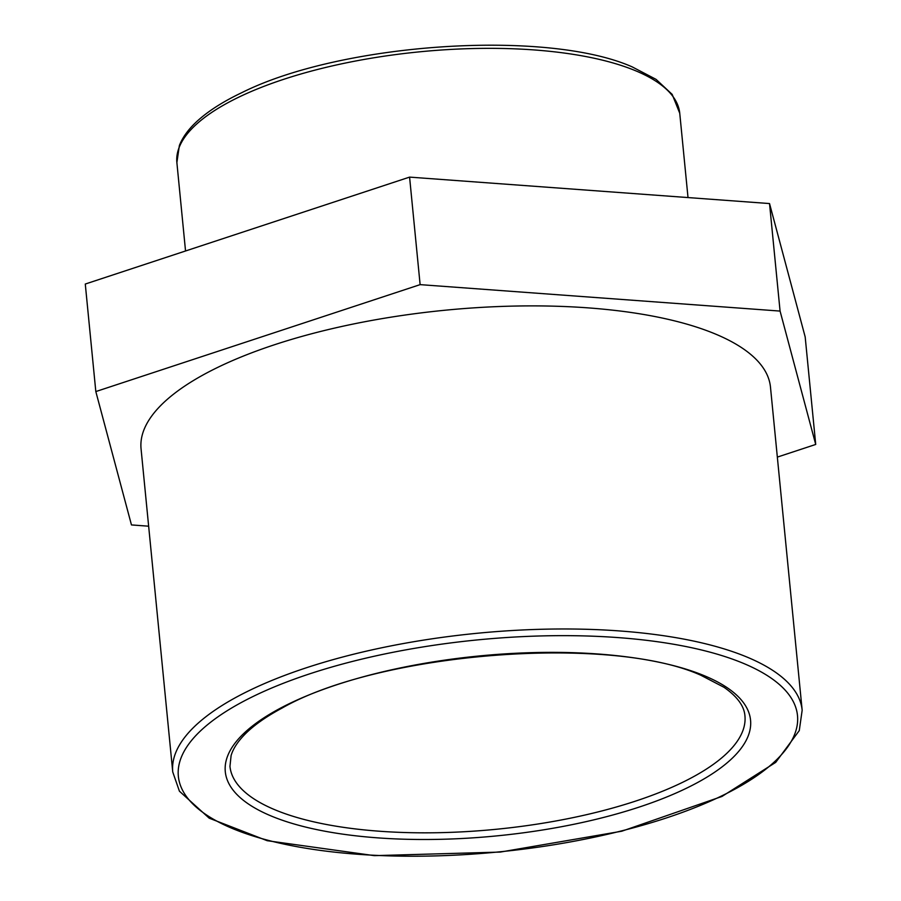 <?xml version="1.0" encoding="UTF-8"?>
<svg xmlns="http://www.w3.org/2000/svg" width="901" height="901" viewBox="0 0 901 901"><rect width="100%" height="100%" fill="white"/><g stroke="black" fill="none" stroke-linecap="round" stroke-linejoin="round"><path stroke-width="1.35" d="M409.583 177.114L85.28 284.04L95.821 391.563L420.125 284.637L409.583 177.114L769.533 203.558L805.179 336.929L815.72 444.452L777.338 457.1M148.642 526.195L131.467 524.934L95.821 391.563M420.125 284.637L780.075 311.082L769.533 203.558M780.075 311.082L815.72 444.452M802.16 710.236L770.479 387.148A316.217 108.311 174.4 0 0 596.586 308.547A316.217 108.311 174.4 0 0 275.391 344.452A316.217 108.311 174.4 0 0 141.063 448.867L172.744 771.954L179.412 791.191L209.19 818.176L267.18 840.701L374.354 855.646L500.292 852.076L621.78 831.218L721.96 796.461L775.705 762.381L799.277 730.587L802.16 710.236A316.217 108.311 174.4 0 0 745.555 656.48A316.217 108.311 174.4 0 0 307.072 667.54A316.217 108.311 174.4 0 0 172.744 771.954M679.748 113.267L672.169 94.38L656.063 79.367L632.243 66.911C546.749 28.967 341.04 42.775 241.637 92.747C224.158 101.07 209.989 109.967 199.132 119.428C189.537 127.784 182.948 136.479 179.378 145.523L176.878 162.574A252.64 86.53 -5.6 0 1 284.198 79.153A252.64 86.53 -5.6 0 1 634.518 70.312A252.64 86.53 -5.6 0 1 679.748 113.267L688.015 197.567M703.321 675.311A263.903 90.393 174.4 0 0 337.391 684.546A263.903 90.393 174.4 0 0 272.53 816.554A263.903 90.393 174.4 0 0 638.46 807.319A263.903 90.393 174.4 0 0 703.321 675.311M744.936 715.845A258.722 88.613 -5.6 0 1 635.036 801.282A258.722 88.613 -5.6 0 1 372.237 830.654A258.722 88.613 -5.6 0 1 229.958 766.346L231.106 755.534C233.077 748.81 237.65 741.748 244.835 734.371C253.654 725.406 266.032 716.667 281.957 708.13C379.4 652.279 610.574 634.315 700.888 675.266L724.021 687.305C737.221 696.529 744.192 706.046 744.936 715.845M310.496 673.576A311.048 106.532 -5.6 0 1 741.805 662.697A311.048 106.532 -5.6 0 1 665.355 818.288A311.048 106.532 -5.6 0 1 234.046 829.168A311.048 106.532 -5.6 0 1 310.496 673.576M176.878 162.574L185.538 250.985"/></g></svg>

